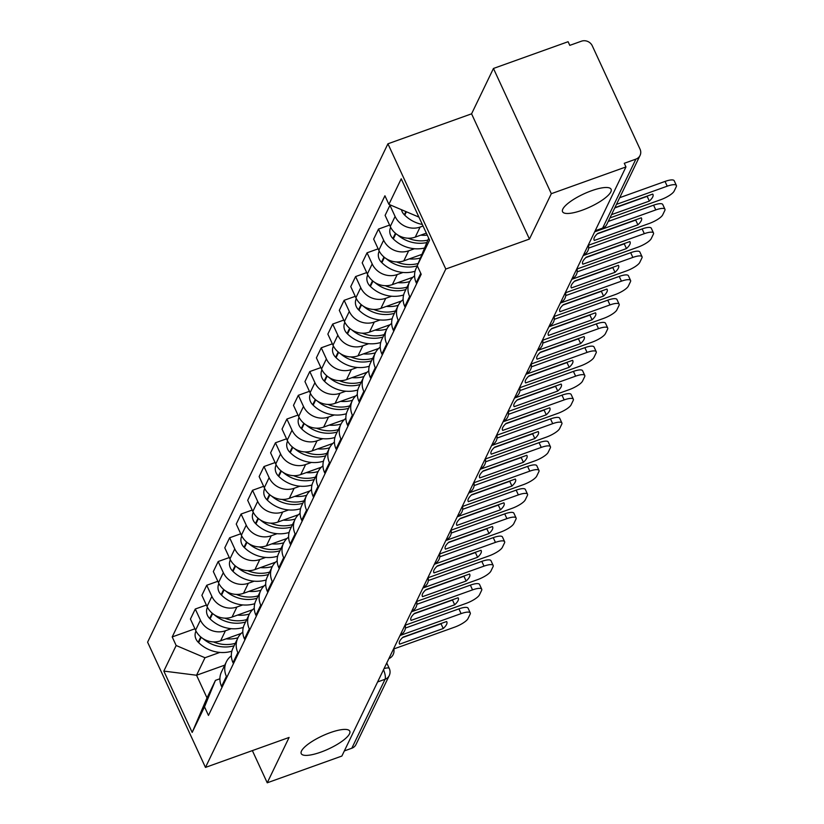 <?xml version="1.0" encoding="UTF-8"?>
<svg xmlns="http://www.w3.org/2000/svg" width="824" height="824" viewBox="0 0 824 824"><rect width="100%" height="100%" fill="white"/><g stroke="black" fill="none" stroke-linecap="round" stroke-linejoin="round"><path stroke-width="1.24" d="M330.197 732.66A26.739 7.231 -24.8 0 1 349.778 731.187A26.739 7.231 -24.8 0 1 320.804 752.147A26.739 7.231 -24.8 0 1 301.234 753.62A26.739 7.231 -24.8 0 1 330.197 732.66M591.519 190.746A26.739 7.231 -24.8 0 1 611.099 189.273A26.739 7.231 -24.8 0 1 582.125 210.233A26.739 7.231 -24.8 0 1 562.555 211.706A26.739 7.231 -24.8 0 1 591.519 190.746M551.318 193.692L493.452 68.464L471.575 113.825L387.929 143.798L147.599 642.184L205.464 767.412L445.794 269.036L529.441 239.053L551.318 193.692L625.962 166.942L341.878 756.051L267.233 782.8L289.111 737.439L205.464 767.412M493.452 68.464L568.096 41.715L569.786 45.371L581.414 41.2A8.353 7.643 25.7 0 1 592.281 45.814L640.032 149.134A8.353 7.643 25.7 0 1 640.052 155.458L606.804 224.416A8.353 7.643 -154.3 0 1 602.643 228.083L635.901 159.125A8.353 7.643 25.7 0 0 640.052 155.458M377.608 681.953L385.076 679.275A8.353 7.643 -154.3 0 0 389.227 675.608L355.968 744.556A8.353 7.643 -154.3 0 1 351.817 748.233L385.076 679.275A8.353 2.513 -109.7 0 0 383.51 669.716M344.36 750.911L351.817 748.233M252.36 750.602L267.233 782.8M635.901 159.125L624.273 163.296L625.962 166.942M423.042 226.013L420.106 227.064A19.22 17.572 -154.3 0 1 395.098 216.455L389.948 205.32L385.107 215.363L390.257 226.507A19.22 17.572 25.7 0 0 415.265 237.116L426.338 233.141M390.597 205.094L389.948 205.32M386.147 258.623A31.755 29.036 25.7 0 0 417.294 265.822L416.172 268.202A19.22 17.572 25.7 0 0 416.233 282.725L416.666 283.683M414.493 248.724L408.663 250.815A19.22 17.572 -154.3 0 1 383.644 240.206L378.504 229.072L373.653 239.115L378.803 250.249A19.22 17.572 25.7 0 0 403.812 260.858L421.919 254.369M410.064 297.382L409.621 296.424A19.22 17.572 -154.3 0 1 409.569 281.901A19.22 17.572 -154.3 0 1 414.575 275.865M389.598 225.086L378.504 229.072M409.569 281.901L404.728 291.943A19.22 17.572 25.7 0 0 404.78 306.477L405.223 307.424M403.039 272.466L397.209 274.557A19.22 17.572 -154.3 0 1 372.191 263.948L367.051 252.814L362.2 262.856L367.349 274.001A19.22 17.572 25.7 0 0 392.368 284.61L412.968 277.224M398.61 321.123L398.177 320.176A19.22 17.572 -154.3 0 1 398.116 305.642A19.22 17.572 -154.3 0 1 403.121 299.617M378.144 248.838L367.051 252.814M398.116 305.642L393.275 315.695A19.22 17.572 25.7 0 0 393.326 330.218L393.769 331.176M391.596 296.218L385.756 298.309A19.22 17.572 -154.3 0 1 360.747 287.7L355.597 276.565L350.756 286.608L355.896 297.742A19.22 17.572 25.7 0 0 380.915 308.351L401.525 300.966M387.167 344.875L386.724 343.917A19.22 17.572 -154.3 0 1 386.662 329.394A19.22 17.572 -154.3 0 1 391.678 323.358M366.701 272.579L355.597 276.565M386.662 329.394L381.821 339.437A19.22 17.572 25.7 0 0 381.883 353.97L382.315 354.917M380.142 319.959L374.302 322.05A19.22 17.572 -154.3 0 1 349.294 311.441L344.144 300.307L339.303 310.36L344.442 321.494A19.22 17.572 25.7 0 0 369.461 332.103L390.071 324.718M375.713 368.616L375.27 367.669A19.22 17.572 -154.3 0 1 375.219 353.136A19.22 17.572 -154.3 0 1 380.224 347.11M355.247 296.331L344.144 300.307M375.219 353.136L370.367 363.188A19.22 17.572 25.7 0 0 370.429 377.711L370.862 378.669M368.688 343.711L362.859 345.802A19.22 17.572 -154.3 0 1 337.84 335.193L332.69 324.059L327.849 334.101L332.999 345.235A19.22 17.572 25.7 0 0 358.007 355.844L378.618 348.459M364.26 392.368L363.817 391.421A19.22 17.572 -154.3 0 1 363.765 376.887A19.22 17.572 -154.3 0 1 368.771 370.862M343.793 320.072L332.69 324.059M363.765 376.887L358.924 386.93A19.22 17.572 25.7 0 0 358.976 401.463L359.418 402.411M357.235 367.463L351.405 369.554A19.22 17.572 -154.3 0 1 326.386 358.934L321.247 347.8L316.395 357.853L321.545 368.987A19.22 17.572 25.7 0 0 346.554 379.596L367.164 372.211M352.806 416.11L352.373 415.162A19.22 17.572 -154.3 0 1 352.312 400.629A19.22 17.572 -154.3 0 1 357.317 394.603M332.34 343.824L321.247 347.8M352.312 400.629L347.471 410.682A19.22 17.572 25.7 0 0 347.522 425.205L347.965 426.163M345.781 391.204L339.952 393.295A19.22 17.572 -154.3 0 1 314.933 382.686L309.793 371.552L304.952 381.594L310.092 392.729A19.22 17.572 25.7 0 0 335.111 403.338L355.721 395.953M341.352 439.862L340.92 438.914A19.22 17.572 -154.3 0 1 340.858 424.381A19.22 17.572 -154.3 0 1 345.874 418.355M320.897 367.576L309.793 371.552M340.858 424.381L336.017 434.423A19.22 17.572 25.7 0 0 336.068 448.956L336.511 449.904M334.338 414.956L328.498 417.047A19.22 17.572 -154.3 0 1 303.489 406.428L298.339 395.293L293.498 405.346L298.638 416.481A19.22 17.572 25.7 0 0 323.657 427.089L344.267 419.704M329.909 463.603L329.466 462.655A19.22 17.572 -154.3 0 1 329.415 448.122A19.22 17.572 -154.3 0 1 334.42 442.097M309.443 391.318L298.339 395.293M329.415 448.122L324.563 458.175A19.22 17.572 25.7 0 0 324.625 472.708L325.058 473.656M322.884 438.698L317.055 440.788A19.22 17.572 -154.3 0 1 292.036 430.179L286.886 419.045L282.045 429.088L287.195 440.222A19.22 17.572 25.7 0 0 312.203 450.841L332.814 443.446M318.455 487.355L318.012 486.407A19.22 17.572 -154.3 0 1 317.961 471.874A19.22 17.572 -154.3 0 1 322.967 465.848M297.989 415.069L286.886 419.045M317.961 471.874L313.11 481.916A19.22 17.572 25.7 0 0 313.172 496.45L313.604 497.397M311.431 462.449L305.601 464.54A19.22 17.572 -154.3 0 1 280.582 453.921L275.443 442.787L270.591 452.839L275.741 463.974A19.22 17.572 25.7 0 0 300.75 474.583L321.36 467.198M307.002 511.096L306.559 510.149A19.22 17.572 -154.3 0 1 306.507 495.615A19.22 17.572 -154.3 0 1 311.513 489.59M286.536 438.811L275.443 442.787M306.507 495.615L301.666 505.668A19.22 17.572 25.7 0 0 301.718 520.202L302.161 521.149M299.977 486.191L294.147 488.282A19.22 17.572 -154.3 0 1 269.129 477.673L263.989 466.538L259.138 476.581L264.288 487.715A19.22 17.572 25.7 0 0 289.306 498.335L309.906 490.95M295.548 534.848L295.116 533.901A19.22 17.572 -154.3 0 1 295.054 519.367A19.22 17.572 -154.3 0 1 300.06 513.342M275.082 462.563L263.989 466.538M295.054 519.367L290.213 529.41A19.22 17.572 25.7 0 0 290.264 543.943L290.707 544.891M288.534 509.943L282.694 512.034A19.22 17.572 -154.3 0 1 257.685 501.414L252.535 490.28L247.694 500.333L252.834 511.467A19.22 17.572 25.7 0 0 277.853 522.076L298.463 514.691M284.105 558.59L283.662 557.642A19.22 17.572 -154.3 0 1 283.6 543.109A19.22 17.572 -154.3 0 1 288.616 537.083M263.639 486.304L252.535 490.28M283.6 543.109L278.759 553.161A19.22 17.572 25.7 0 0 278.821 567.695L279.254 568.642M277.08 533.684L271.24 535.775A19.22 17.572 -154.3 0 1 246.232 525.166L241.082 514.032L236.241 524.074L241.381 535.209A19.22 17.572 25.7 0 0 266.399 545.828L287.01 538.443M272.651 582.341L272.208 581.394A19.22 17.572 -154.3 0 1 272.157 566.861A19.22 17.572 -154.3 0 1 277.163 560.835M252.185 510.056L241.082 514.032M272.157 566.861L267.306 576.903A19.22 17.572 25.7 0 0 267.367 591.436L267.8 592.384M265.627 557.436L259.797 559.527A19.22 17.572 -154.3 0 1 234.778 548.908L229.638 537.773L224.787 547.826L229.937 558.96A19.22 17.572 25.7 0 0 254.946 569.569L275.556 562.184M261.198 606.083L260.755 605.135A19.22 17.572 -154.3 0 1 260.703 590.612A19.22 17.572 -154.3 0 1 265.709 584.577M240.732 533.798L229.638 537.773M260.703 590.612L255.862 600.655A19.22 17.572 25.7 0 0 255.914 615.188L256.357 616.136M254.173 581.178L248.343 583.268A19.22 17.572 -154.3 0 1 223.325 572.659L218.185 561.525L213.334 571.568L218.484 582.702A19.22 17.572 25.7 0 0 243.492 593.321L264.102 585.936M249.744 629.835L249.312 628.887A19.22 17.572 -154.3 0 1 249.25 614.354A19.22 17.572 -154.3 0 1 254.256 608.328M229.278 557.549L218.185 561.525M249.25 614.354L244.409 624.396A19.22 17.572 25.7 0 0 244.46 638.93L244.903 639.877M242.72 604.929L236.89 607.02A19.22 17.572 -154.3 0 1 211.881 596.411L206.731 585.267L201.89 595.319L207.03 606.454A19.22 17.572 25.7 0 0 232.049 617.063L252.659 609.678M238.291 653.587L237.858 652.629A19.22 17.572 -154.3 0 1 237.796 638.106A19.22 17.572 -154.3 0 1 242.812 632.07M217.835 581.291L206.731 585.267M237.796 638.106L232.955 648.148A19.22 17.572 25.7 0 0 233.007 662.681L233.45 663.629M231.276 628.671L225.436 630.762A19.22 17.572 -154.3 0 1 200.428 620.153L195.278 609.018L190.437 619.061L195.576 630.195A19.22 17.572 25.7 0 0 220.595 640.814L241.205 633.429M226.847 677.328L226.404 676.38A19.22 17.572 -154.3 0 1 226.353 661.847A19.22 17.572 -154.3 0 1 231.359 655.822M206.381 605.043L195.278 609.018M226.353 661.847L221.502 671.9A19.22 17.572 25.7 0 0 221.563 686.423L221.996 687.37M418.211 215.558L417.716 216.588L418.551 216.29M417.716 216.588L388.897 204.362L401.226 178.798L429.572 240.134L417.232 265.699L428.676 238.198M224.767 665.133L196.545 675.247L206.999 697.876L215.445 680.377L204.507 706.848L208.472 715.428L421.198 274.279L417.232 265.699M204.507 706.848L192.177 732.423L163.832 671.086L176.161 645.511L204.991 657.737L196.545 675.247L163.832 671.086M388.897 204.362L384.932 195.782L172.206 636.931L176.161 645.511M387.929 143.798L445.794 269.036M471.575 113.825L529.441 239.053M219.823 652.423L204.991 657.737M215.445 680.377L219.895 678.78M194.928 628.784L172.206 636.931M206.999 697.876L192.177 732.423M401.453 209.698A10.547 9.651 25.7 0 0 404.347 214.786L404.769 215.198A31.755 29.036 25.7 0 0 422.331 224.468M609.935 217.917L660.683 199.727A12.535 3.389 155.2 0 0 674.145 191.127L676.267 186.718A12.535 3.389 -24.8 0 0 676.401 185.493A12.535 3.389 -24.8 0 0 667.224 186.183L616.465 204.373M614.735 207.957L647.159 196.339L649.353 201.087A25.904 7.004 155.2 0 0 652.958 194.454A25.904 7.004 155.2 0 0 652.732 194.083L614.889 207.648M649.353 201.087L611.511 214.642M417.016 216.29A31.755 29.036 25.7 0 0 418.942 217.124M676.401 185.493L674.207 180.744A12.535 3.389 -24.8 0 0 665.03 181.435L619.689 197.688M427.79 240.175A31.755 29.036 -154.3 0 1 408.076 238.198M420.745 235.149A31.755 29.036 25.7 0 0 427.254 235.118M390.669 227.352L390.638 227.414A10.547 9.651 25.7 0 0 392.894 238.527L393.316 238.95A31.755 29.036 25.7 0 0 424.535 248.034M588.439 245.264L649.24 223.479A12.535 3.389 155.2 0 0 662.692 214.879L664.824 210.46A12.535 3.389 -24.8 0 0 664.947 209.234A12.535 3.389 -24.8 0 0 655.77 209.924L594.671 231.822M637.9 224.828A25.904 7.004 155.2 0 0 641.505 218.206A25.904 7.004 155.2 0 0 641.278 217.824L597.709 233.439A25.904 7.004 -24.8 0 0 594.104 240.072A25.904 7.004 -24.8 0 0 594.331 240.443L637.9 224.828L635.706 220.08L597.266 233.862M397.601 234.881A31.755 29.036 25.7 0 0 426.791 242.565M664.947 209.234L662.754 204.496A12.535 3.389 -24.8 0 0 653.576 205.186L608.236 221.429M593.97 239.65L594.331 240.443M418.159 263.474A31.755 29.036 -154.3 0 1 396.632 261.95M409.291 258.901A31.755 29.036 25.7 0 0 420.405 258.036M379.215 251.104L379.195 251.155A10.547 9.651 25.7 0 0 381.44 262.279L381.862 262.691A31.755 29.036 25.7 0 0 415.069 271.251M576.996 269.005L637.786 247.221A12.535 3.389 155.2 0 0 651.238 238.62L653.37 234.212A12.535 3.389 -24.8 0 0 653.494 232.986A12.535 3.389 -24.8 0 0 644.317 233.676L583.227 255.574M626.456 248.58A25.904 7.004 155.2 0 0 630.061 241.947A25.904 7.004 155.2 0 0 629.824 241.576L586.266 257.191A25.904 7.004 -24.8 0 0 582.65 263.814A25.904 7.004 -24.8 0 0 582.887 264.195L626.456 248.58L624.262 243.832L585.812 257.603M653.494 232.986L651.3 228.238A12.535 3.389 -24.8 0 0 642.123 228.928L588.624 248.096M582.516 263.402L582.887 264.195M407.046 287.133A31.755 29.036 -154.3 0 1 385.179 285.691M397.848 282.642A31.755 29.036 25.7 0 0 409.734 281.571M367.772 274.845L367.741 274.907A10.547 9.651 25.7 0 0 369.986 286.021L370.409 286.443A31.755 29.036 25.7 0 0 403.616 294.992M565.542 292.757L626.333 270.972A12.535 3.389 155.2 0 0 639.784 262.372L641.917 257.953A12.535 3.389 -24.8 0 0 642.04 256.728A12.535 3.389 -24.8 0 0 632.863 257.418L571.774 279.315M615.003 272.322A25.904 7.004 155.2 0 0 618.608 265.699A25.904 7.004 155.2 0 0 618.381 265.318L574.812 280.933A25.904 7.004 -24.8 0 0 571.207 287.566A25.904 7.004 -24.8 0 0 571.434 287.937L615.003 272.322L612.809 267.584L574.369 281.355M374.704 282.375A31.755 29.036 25.7 0 0 405.872 289.564M642.04 256.728L639.846 251.99A12.535 3.389 -24.8 0 0 630.669 252.68L577.181 271.848M571.063 287.143L571.434 287.937M395.592 310.875A31.755 29.036 -154.3 0 1 373.725 309.443M386.394 306.394A31.755 29.036 25.7 0 0 398.28 305.323M356.318 298.597L356.287 298.649A10.547 9.651 25.7 0 0 358.533 309.773L358.965 310.184A31.755 29.036 25.7 0 0 392.162 318.744M554.089 316.498L614.879 294.714A12.535 3.389 155.2 0 0 628.341 286.113L630.463 281.705A12.535 3.389 -24.8 0 0 630.587 280.479A12.535 3.389 -24.8 0 0 621.42 281.169L560.32 303.067M603.549 296.074A25.904 7.004 155.2 0 0 607.154 289.44A25.904 7.004 155.2 0 0 606.928 289.07L563.359 304.684A25.904 7.004 -24.8 0 0 559.754 311.307A25.904 7.004 -24.8 0 0 559.98 311.688L603.549 296.074L601.355 291.325L562.916 305.107M363.25 306.116A31.755 29.036 25.7 0 0 394.418 313.316M630.587 280.479L628.403 275.731A12.535 3.389 -24.8 0 0 619.226 276.421L565.727 295.589M559.62 310.895L559.98 311.688M384.149 334.626A31.755 29.036 -154.3 0 1 362.272 333.195M374.941 330.136A31.755 29.036 25.7 0 0 386.827 329.064M344.865 322.339L344.834 322.4A10.547 9.651 25.7 0 0 347.089 333.514L347.512 333.936A31.755 29.036 25.7 0 0 380.709 342.485M542.635 340.25L603.436 318.466A12.535 3.389 155.2 0 0 616.888 309.865L619.02 305.447A12.535 3.389 -24.8 0 0 619.143 304.231A12.535 3.389 -24.8 0 0 609.966 304.921L548.866 326.809M592.096 319.815A25.904 7.004 155.2 0 0 595.701 313.192A25.904 7.004 155.2 0 0 595.474 312.821L551.905 328.426A25.904 7.004 -24.8 0 0 548.3 335.059A25.904 7.004 -24.8 0 0 548.526 335.43L592.096 319.815L589.902 315.077L551.462 328.848M351.797 329.868A31.755 29.036 25.7 0 0 382.964 337.057M619.143 304.231L616.949 299.483A12.535 3.389 -24.8 0 0 607.772 300.173L554.274 319.341M548.166 334.637L548.526 335.43M372.695 358.368A31.755 29.036 -154.3 0 1 350.828 356.936M363.487 353.887A31.755 29.036 25.7 0 0 375.373 352.816M333.411 346.09L333.39 346.142A10.547 9.651 25.7 0 0 335.636 357.266L336.058 357.678A31.755 29.036 25.7 0 0 369.265 366.237M531.192 364.002L591.982 342.207A12.535 3.389 155.2 0 0 605.434 333.617L607.566 329.198A12.535 3.389 -24.8 0 0 607.69 327.973A12.535 3.389 -24.8 0 0 598.512 328.663L537.413 350.561M580.642 343.567A25.904 7.004 155.2 0 0 584.257 336.944A25.904 7.004 155.2 0 0 584.02 336.563L540.451 352.178A25.904 7.004 -24.8 0 0 536.846 358.801A25.904 7.004 -24.8 0 0 537.083 359.182L580.642 343.567L578.458 338.818L540.008 352.6M340.343 353.609A31.755 29.036 25.7 0 0 371.521 360.809M607.69 327.973L605.496 323.224A12.535 3.389 -24.8 0 0 596.319 323.914L542.82 343.093M536.712 358.389L537.083 359.182M361.242 382.12A31.755 29.036 -154.3 0 1 339.375 380.688M352.033 377.629A31.755 29.036 25.7 0 0 363.93 376.558M321.968 369.832L321.937 369.894A10.547 9.651 25.7 0 0 324.182 381.007L324.604 381.43A31.755 29.036 25.7 0 0 357.812 389.979M519.738 387.743L580.529 365.959A12.535 3.389 155.2 0 0 593.98 357.358L596.113 352.94A12.535 3.389 -24.8 0 0 596.236 351.724A12.535 3.389 -24.8 0 0 587.059 352.414L525.97 374.302M569.199 367.308A25.904 7.004 155.2 0 0 572.804 360.685A25.904 7.004 155.2 0 0 572.567 360.315L529.008 375.919A25.904 7.004 -24.8 0 0 525.403 382.552A25.904 7.004 -24.8 0 0 525.63 382.923L569.199 367.308L567.005 362.57L528.555 376.341M328.889 377.361A31.755 29.036 25.7 0 0 360.067 384.551M596.236 351.724L594.042 346.976A12.535 3.389 -24.8 0 0 584.865 347.666L531.377 366.834M525.259 382.13L525.63 382.923M349.788 405.861A31.755 29.036 -154.3 0 1 327.921 404.429M340.59 401.381A31.755 29.036 25.7 0 0 352.476 400.31M310.514 393.584L310.483 393.635A10.547 9.651 25.7 0 0 312.729 404.759L313.151 405.171A31.755 29.036 25.7 0 0 346.358 413.73M508.284 411.495L569.075 389.701A12.535 3.389 155.2 0 0 582.537 381.11L584.659 376.692A12.535 3.389 -24.8 0 0 584.783 375.466A12.535 3.389 -24.8 0 0 575.615 376.156L514.516 398.054M557.745 391.06A25.904 7.004 155.2 0 0 561.35 384.437A25.904 7.004 155.2 0 0 561.123 384.056L517.554 399.671A25.904 7.004 -24.8 0 0 513.949 406.294A25.904 7.004 -24.8 0 0 514.176 406.675L557.745 391.06L555.551 386.312L517.111 400.093M317.446 401.103A31.755 29.036 25.7 0 0 348.614 408.302M584.783 375.466L582.589 370.718A12.535 3.389 -24.8 0 0 573.422 371.408L519.923 390.586M513.805 405.882L514.176 406.675M338.334 429.613A31.755 29.036 -154.3 0 1 316.468 428.181M329.137 425.122A31.755 29.036 25.7 0 0 341.023 424.051M299.061 417.325L299.03 417.387A10.547 9.651 25.7 0 0 301.285 428.501L301.708 428.923A31.755 29.036 25.7 0 0 334.904 437.482M496.831 435.237L557.621 413.452A12.535 3.389 155.2 0 0 571.084 404.852L573.205 400.433A12.535 3.389 -24.8 0 0 573.339 399.218A12.535 3.389 -24.8 0 0 564.162 399.908L503.062 421.795M546.291 414.802A25.904 7.004 155.2 0 0 549.896 408.179A25.904 7.004 155.2 0 0 549.67 407.808L506.101 423.412A25.904 7.004 -24.8 0 0 502.496 430.046A25.904 7.004 -24.8 0 0 502.722 430.416L546.291 414.802L544.097 410.064L505.658 423.835M305.992 424.854A31.755 29.036 25.7 0 0 337.16 432.044M573.339 399.218L571.145 394.469A12.535 3.389 -24.8 0 0 561.968 395.159L508.47 414.328M502.362 429.623L502.722 430.416M326.891 453.354A31.755 29.036 -154.3 0 1 305.024 451.923M317.683 448.874A31.755 29.036 25.7 0 0 329.569 447.803M287.607 441.077L287.576 441.128A10.547 9.651 25.7 0 0 289.832 452.252L290.254 452.664A31.755 29.036 25.7 0 0 323.461 461.224M485.377 458.989L546.178 437.194A12.535 3.389 155.2 0 0 559.63 428.604L561.762 424.185A12.535 3.389 -24.8 0 0 561.886 422.959A12.535 3.389 -24.8 0 0 552.708 423.649L491.609 445.547M534.838 438.553A25.904 7.004 155.2 0 0 538.443 431.931A25.904 7.004 155.2 0 0 538.216 431.549L494.647 447.164A25.904 7.004 -24.8 0 0 491.042 453.787A25.904 7.004 -24.8 0 0 491.279 454.168L534.838 438.553L532.644 433.805L494.204 447.587M294.539 448.596A31.755 29.036 25.7 0 0 325.717 455.796M561.886 422.959L559.692 418.211A12.535 3.389 -24.8 0 0 550.514 418.901L497.016 438.08M490.908 453.375L491.279 454.168M315.438 477.106A31.755 29.036 -154.3 0 1 293.571 475.675M306.229 472.616A31.755 29.036 25.7 0 0 318.126 471.544M276.153 464.818L276.133 464.88A10.547 9.651 25.7 0 0 278.378 475.994L278.8 476.416A31.755 29.036 25.7 0 0 312.008 484.976M473.934 482.73L534.725 460.946A12.535 3.389 155.2 0 0 548.176 452.345L550.308 447.937A12.535 3.389 -24.8 0 0 550.432 446.711A12.535 3.389 -24.8 0 0 541.255 447.401L480.165 469.289M523.394 462.305A25.904 7.004 155.2 0 0 527 455.672A25.904 7.004 155.2 0 0 526.763 455.301L483.204 470.906A25.904 7.004 -24.8 0 0 479.599 477.539A25.904 7.004 -24.8 0 0 479.826 477.91L523.394 462.305L521.201 457.557L482.751 471.328M283.085 472.348A31.755 29.036 25.7 0 0 314.263 479.537M550.432 446.711L548.238 441.963A12.535 3.389 -24.8 0 0 539.061 442.653L485.563 461.821M479.455 477.117L479.826 477.91M303.984 500.848A31.755 29.036 -154.3 0 1 282.117 499.416M294.786 496.367A31.755 29.036 25.7 0 0 306.672 495.296M264.71 488.57L264.679 488.632A10.547 9.651 25.7 0 0 266.924 499.746L267.347 500.158A31.755 29.036 25.7 0 0 300.554 508.717M462.48 506.482L523.271 484.697A12.535 3.389 155.2 0 0 536.723 476.097L538.855 471.678A12.535 3.389 -24.8 0 0 538.978 470.452A12.535 3.389 -24.8 0 0 529.801 471.143L468.712 493.04M511.941 486.047A25.904 7.004 155.2 0 0 515.546 479.424A25.904 7.004 155.2 0 0 515.319 479.043L471.75 494.658A25.904 7.004 -24.8 0 0 468.145 501.28A25.904 7.004 -24.8 0 0 468.372 501.662L511.941 486.047L509.747 481.298L471.307 495.08M271.642 496.089A31.755 29.036 25.7 0 0 302.81 503.289M538.978 470.452L536.784 465.704A12.535 3.389 -24.8 0 0 527.618 466.394L474.119 485.573M468.001 500.868L468.372 501.662M292.53 524.6A31.755 29.036 -154.3 0 1 270.663 523.168M283.332 520.109A31.755 29.036 25.7 0 0 295.219 519.038M253.256 512.312L253.226 512.374A10.547 9.651 25.7 0 0 255.481 523.487L255.904 523.909A31.755 29.036 25.7 0 0 289.1 532.469M451.027 530.223L511.817 508.439A12.535 3.389 155.2 0 0 525.279 499.838L527.401 495.43A12.535 3.389 -24.8 0 0 527.525 494.204A12.535 3.389 -24.8 0 0 518.358 494.894L457.258 516.782M500.487 509.798A25.904 7.004 155.2 0 0 504.092 503.165A25.904 7.004 155.2 0 0 503.866 502.794L460.297 518.409A25.904 7.004 -24.8 0 0 456.692 525.032A25.904 7.004 -24.8 0 0 456.918 525.403L500.487 509.798L498.293 505.05L459.854 518.821M260.188 519.841A31.755 29.036 25.7 0 0 291.356 527.03M527.525 494.204L525.341 489.456A12.535 3.389 -24.8 0 0 516.164 490.146L462.666 509.314M456.558 524.61L456.918 525.403M281.087 548.341A31.755 29.036 -154.3 0 1 259.21 546.909M271.879 543.861A31.755 29.036 25.7 0 0 283.765 542.789M241.803 536.064L241.772 536.125A10.547 9.651 25.7 0 0 244.028 547.239L244.45 547.651A31.755 29.036 25.7 0 0 277.657 556.21M439.573 553.975L500.374 532.191A12.535 3.389 155.2 0 0 513.826 523.59L515.958 519.172A12.535 3.389 -24.8 0 0 516.082 517.946A12.535 3.389 -24.8 0 0 506.904 518.636L445.805 540.534M489.034 533.54A25.904 7.004 155.2 0 0 492.639 526.917A25.904 7.004 155.2 0 0 492.412 526.536L448.843 542.151A25.904 7.004 -24.8 0 0 445.238 548.774A25.904 7.004 -24.8 0 0 445.465 549.155L489.034 533.54L486.84 528.792L448.4 542.573M248.735 543.582A31.755 29.036 25.7 0 0 279.913 550.782M516.082 517.946L513.888 513.197A12.535 3.389 -24.8 0 0 504.71 513.888L451.212 533.066M445.104 548.362L445.465 549.155M269.633 572.093A31.755 29.036 -154.3 0 1 247.767 570.661M260.425 567.602A31.755 29.036 25.7 0 0 272.311 566.531M230.349 559.805L230.329 559.867A10.547 9.651 25.7 0 0 232.574 570.981L232.996 571.403A31.755 29.036 25.7 0 0 266.204 579.962M428.13 577.717L488.92 555.932A12.535 3.389 155.2 0 0 502.372 547.332L504.504 542.923A12.535 3.389 -24.8 0 0 504.628 541.698A12.535 3.389 -24.8 0 0 495.451 542.388L434.351 564.275M477.58 557.292A25.904 7.004 155.2 0 0 481.195 550.659A25.904 7.004 155.2 0 0 480.959 550.288L437.389 565.903A25.904 7.004 -24.8 0 0 433.784 572.526A25.904 7.004 -24.8 0 0 434.021 572.896L477.58 557.292L475.397 552.544L436.947 566.315M237.281 567.334A31.755 29.036 25.7 0 0 268.459 574.524M504.628 541.698L502.434 536.949A12.535 3.389 -24.8 0 0 493.257 537.639L439.759 556.808M433.651 572.103L434.021 572.896M258.18 595.834A31.755 29.036 -154.3 0 1 236.313 594.403M248.982 591.354A31.755 29.036 25.7 0 0 260.868 590.283M218.906 583.557L218.875 583.619A10.547 9.651 25.7 0 0 221.12 594.732L221.543 595.144A31.755 29.036 25.7 0 0 254.75 603.704M416.676 601.469L477.467 579.684A12.535 3.389 155.2 0 0 490.919 571.084L493.051 566.665A12.535 3.389 -24.8 0 0 493.174 565.439A12.535 3.389 -24.8 0 0 483.997 566.129L422.908 588.027M466.137 581.033A25.904 7.004 155.2 0 0 469.742 574.41A25.904 7.004 155.2 0 0 469.515 574.029L425.946 589.644A25.904 7.004 -24.8 0 0 422.341 596.267A25.904 7.004 -24.8 0 0 422.568 596.648L466.137 581.033L463.943 576.285L425.503 590.066M225.838 591.076A31.755 29.036 25.7 0 0 257.006 598.276M493.174 565.439L490.98 560.691A12.535 3.389 -24.8 0 0 481.803 561.381L428.315 580.559M422.197 595.855L422.568 596.648M246.726 619.586A31.755 29.036 -154.3 0 1 224.859 618.154M237.528 615.106A31.755 29.036 25.7 0 0 249.415 614.024M207.452 607.298L207.421 607.36A10.547 9.651 25.7 0 0 209.667 618.474L210.089 618.896A31.755 29.036 25.7 0 0 243.296 627.455M405.223 625.21L466.013 603.426A12.535 3.389 155.2 0 0 479.475 594.825L481.597 590.417A12.535 3.389 -24.8 0 0 481.721 589.191A12.535 3.389 -24.8 0 0 472.554 589.881L411.454 611.779M454.683 604.785A25.904 7.004 155.2 0 0 458.288 598.152A25.904 7.004 155.2 0 0 458.062 597.781L414.493 613.396A25.904 7.004 -24.8 0 0 410.888 620.019A25.904 7.004 -24.8 0 0 411.114 620.39L454.683 604.785L452.489 600.037L414.05 613.808M214.384 614.828A31.755 29.036 25.7 0 0 245.552 622.017M481.721 589.191L479.527 584.443A12.535 3.389 -24.8 0 0 470.36 585.133L416.862 604.301M410.754 619.596L411.114 620.39M235.273 643.328A31.755 29.036 -154.3 0 1 213.406 641.896M226.075 638.847A31.755 29.036 25.7 0 0 237.961 637.776M195.999 631.05L195.968 631.112A10.547 9.651 25.7 0 0 198.224 642.226L198.646 642.638A31.755 29.036 25.7 0 0 231.843 651.197M393.769 648.962L454.57 627.177A12.535 3.389 155.2 0 0 468.022 618.577L470.144 614.158A12.535 3.389 -24.8 0 0 470.277 612.932A12.535 3.389 -24.8 0 0 461.1 613.623L400.001 635.52M443.23 628.527A25.904 7.004 155.2 0 0 446.835 621.904A25.904 7.004 155.2 0 0 446.608 621.523L403.039 637.137A25.904 7.004 -24.8 0 0 399.434 643.771A25.904 7.004 -24.8 0 0 399.661 644.141L443.23 628.527L441.036 623.778L402.596 637.56M202.931 638.569A31.755 29.036 25.7 0 0 234.098 645.769M470.277 612.932L468.084 608.194A12.535 3.389 -24.8 0 0 458.906 608.885L405.408 628.053M399.3 643.348L399.661 644.141M220.595 640.814L225.436 630.762M232.049 617.063L236.89 607.02M243.492 593.321L248.343 583.268M254.946 569.569L259.797 559.527M266.399 545.828L271.24 535.775M277.853 522.076L282.694 512.034M289.306 498.335L294.147 488.282M300.75 474.583L305.601 464.54M312.203 450.841L317.055 440.788M323.657 427.089L328.498 417.047M335.111 403.338L339.952 393.295M346.554 379.596L351.405 369.554M358.007 355.844L362.859 345.802M369.461 332.103L374.302 322.05M380.915 308.351L385.756 298.309M392.368 284.61L397.209 274.557M403.812 260.858L408.663 250.815M415.265 237.116L420.106 227.064M233.007 662.681L237.858 652.629M244.46 638.93L249.312 628.887M255.914 615.188L260.755 605.135M267.367 591.436L272.208 581.394M278.821 567.695L283.662 557.642M290.264 543.943L295.116 533.901M301.718 520.202L306.559 510.149M313.172 496.45L318.012 486.407M324.625 472.708L329.466 462.655M336.068 448.956L340.92 438.914M347.522 425.205L352.373 415.162M358.976 401.463L363.817 391.421M370.429 377.711L375.27 367.669M381.883 353.97L386.724 343.917M393.326 330.218L398.177 320.176M404.78 306.477L409.621 296.424M416.233 282.725L420.765 273.331M221.563 686.423L226.404 676.38M207.03 606.454L211.881 596.411M218.484 582.702L223.325 572.659M229.937 558.96L234.778 548.908M241.381 535.209L246.232 525.166M252.834 511.467L257.685 501.414M264.288 487.715L269.129 477.673M275.741 463.974L280.582 453.921M287.195 440.222L292.036 430.179M298.638 416.481L303.489 406.428M310.092 392.729L314.933 382.686M321.545 368.987L326.386 358.934M332.999 345.235L337.84 335.193M344.442 321.494L349.294 311.441M355.896 297.742L360.747 287.7M367.349 274.001L372.191 263.948M378.803 250.249L383.644 240.206M390.257 226.507L395.098 216.455M195.576 630.195L200.428 620.153M594.98 231.194L602.097 228.65A8.353 2.513 -109.7 0 0 602.643 228.083L595.186 230.761M386.755 662.99L389.288 668.47A8.353 2.266 155.2 0 0 384.036 668.635M404.347 214.786L405.892 211.572M404.769 215.198L406.407 211.799M665.03 181.435L667.224 186.183M392.894 238.527L395.427 233.264M393.316 238.95L395.881 233.635M653.576 205.186L655.77 209.924M381.44 262.279L383.974 257.016M381.862 262.691L384.427 257.376M642.123 228.928L644.317 233.676M369.986 286.021L372.53 280.757M370.409 286.443L372.973 281.128M630.669 252.68L632.863 257.418M358.533 309.773L361.077 304.509M358.965 310.184L361.52 304.87M619.226 276.421L621.42 281.169M347.089 333.514L349.623 328.251M347.512 333.936L350.066 328.622M607.772 300.173L609.966 304.921M335.636 357.266L338.17 352.002M336.058 357.678L338.623 352.363M596.319 323.914L598.512 328.663M324.182 381.007L326.726 375.744M324.604 381.43L327.169 376.115M584.865 347.666L587.059 352.414M312.729 404.759L315.273 399.496M313.151 405.171L315.716 399.856M573.422 371.408L575.615 376.156M301.285 428.501L303.819 423.237M301.708 428.923L304.262 423.608M561.968 395.159L564.162 399.908M289.832 452.252L292.366 446.989M290.254 452.664L292.819 447.35M550.514 418.901L552.708 423.649M278.378 475.994L280.912 470.731M278.8 476.416L281.365 471.101M539.061 442.653L541.255 447.401M266.924 499.746L269.469 494.482M267.347 500.158L269.912 494.853M527.618 466.394L529.801 471.143M255.481 523.487L258.015 518.224M255.904 523.909L258.458 518.595M516.164 490.146L518.358 494.894M244.028 547.239L246.561 541.976M244.45 547.651L247.004 542.346M504.71 513.888L506.904 518.636M232.574 570.981L235.108 565.717M232.996 571.403L235.561 566.088M493.257 537.639L495.451 542.388M221.12 594.732L223.665 589.469M221.543 595.144L224.107 589.84M481.803 561.381L483.997 566.129M209.667 618.474L212.211 613.211M210.089 618.896L212.654 613.581M470.36 585.133L472.554 589.881M198.224 642.226L200.757 636.962M198.646 642.638L201.2 637.333M458.906 608.885L461.1 613.623M583.526 254.935A8.353 8.353 0 0 0 588.357 244.924M572.083 278.677A8.353 8.353 0 0 0 576.903 268.676M560.629 302.429A8.353 8.353 0 0 0 565.449 292.417M549.175 326.17A8.353 8.353 0 0 0 554.006 316.169M537.722 349.922A8.353 8.353 0 0 0 542.553 339.91M526.279 373.663A8.353 8.353 0 0 0 531.099 363.662M514.825 397.415A8.353 8.353 0 0 0 519.645 387.404M503.371 421.157A8.353 8.353 0 0 0 508.192 411.155M491.918 444.909A8.353 8.353 0 0 0 496.748 434.897M480.464 468.65A8.353 8.353 0 0 0 485.295 458.649M469.021 492.402A8.353 8.353 0 0 0 473.841 482.39M457.567 516.143A8.353 8.353 0 0 0 462.388 506.142M446.114 539.895A8.353 8.353 0 0 0 450.944 529.894M434.66 563.647A8.353 8.353 0 0 0 439.491 553.635M423.217 587.388A8.353 8.353 0 0 0 428.037 577.387M411.763 611.14A8.353 8.353 0 0 0 416.584 601.129M400.31 634.882A8.353 8.353 0 0 0 405.13 624.88M388.856 658.634A8.353 8.353 0 0 0 393.687 648.622M389.227 675.608A8.353 8.353 0 0 0 389.288 668.47M602.097 228.65A8.353 8.353 0 0 0 606.804 224.416"/></g></svg>
